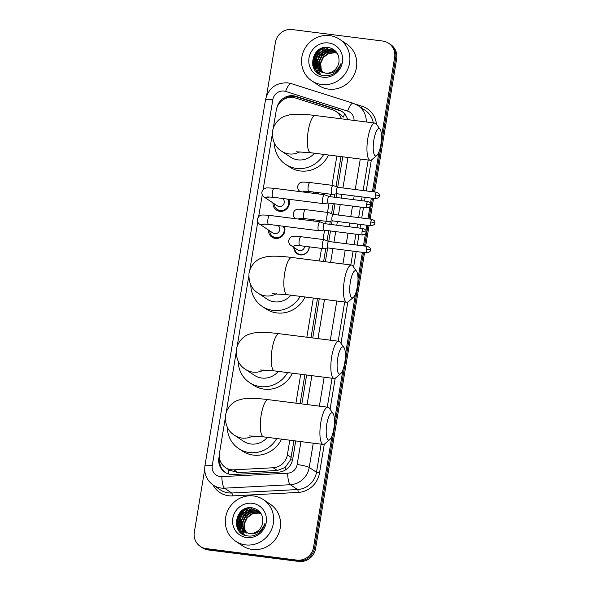 <?xml version="1.0" encoding="UTF-8"?>
<svg xmlns="http://www.w3.org/2000/svg" width="591" height="591" viewBox="0 0 591 591"><rect width="100%" height="100%" fill="white"/><g stroke="black" fill="none" stroke-linecap="round" stroke-linejoin="round"><path stroke-width="0.89" d="M309.3 246.846A8.001 7.617 123.6 0 1 300.265 254.913A8.001 7.617 123.6 0 1 297.133 253.746A8.001 7.617 123.6 0 1 293.823 247.348M313.784 219.749A8.001 7.617 123.6 0 1 313.666 221.012M318.276 192.644A8.001 7.617 123.6 0 1 318.157 193.907M284.249 226.353A8.51 8.104 123.6 0 1 283.222 234.945A8.51 8.104 123.6 0 1 275.34 238.424A8.51 8.104 123.6 0 1 272.008 237.19A8.51 8.104 123.6 0 1 268.499 230.039M288.733 199.248A8.51 8.104 123.6 0 1 287.706 207.84A8.51 8.104 123.6 0 1 279.831 211.327A8.51 8.104 123.6 0 1 276.492 210.086A8.51 8.104 123.6 0 1 272.983 202.935M341.406 118.828A15.004 14.287 -56.4 0 0 335.873 111.381A15.004 14.287 -56.4 0 0 332.438 109.734L295.426 97.995A15.004 14.287 -56.4 0 0 292.981 97.463A15.004 14.287 -56.4 0 0 276.248 110.325L273.293 128.144M225.215 418.561L219.475 453.245A15.004 14.287 -56.4 0 0 225.474 467.547L229.382 470.148L238.01 472.578L277.305 470.517L285.224 467.385L290.609 459.746L293.963 440.716M300.095 403.683L304.875 374.775M311.006 337.742L317.493 298.551M323.624 261.517L325.826 248.235M327.052 240.81L328.722 230.734M329.785 224.314L330.31 221.13M331.544 213.706L333.213 203.629M334.27 197.209L334.801 194.033M336.028 186.608L341 156.585M344.738 113.997A15.004 4.425 -72.4 0 0 343.194 117.225L339.951 114.1L335.873 111.381M225.474 467.547A15.004 14.287 -56.4 0 0 233.873 469.823L273.168 467.762A15.004 14.287 -56.4 0 0 287.381 454.811L289.797 440.192M295.928 403.158L300.716 374.243M306.847 337.21L313.333 298.027M319.465 260.993L321.548 248.405M323.018 239.51L324.562 230.209M325.626 223.79L326.04 221.3M327.51 212.413L329.047 203.105M330.11 196.685L330.524 194.195M331.994 185.308L336.84 156.061M272.259 134.43L263.128 189.571M262.234 194.949L258.644 216.668M257.75 222.053L249.794 270.117M248.752 276.396L237.176 346.333M236.134 352.613L226.257 412.282M331.994 435.848L313.555 547.236A15.004 14.287 123.6 0 1 296.815 560.098L206.215 548.603L207.234 549.283A15.004 14.287 123.6 0 1 201.354 547.096A15.004 14.287 123.6 0 0 207.234 549.283L297.834 560.77L207.234 549.283L208.254 549.955A15.004 14.287 123.6 0 1 202.373 547.776L200.334 546.424A15.004 14.287 123.6 0 1 194.343 532.114L204.685 469.623M313.555 547.236L314.575 547.909A15.004 14.287 123.6 0 1 297.834 560.77A15.004 14.287 123.6 0 0 314.575 547.909L363.487 252.46L314.575 547.909L315.594 548.588A15.004 14.287 123.6 0 1 298.854 561.45L208.254 549.955M266.563 95.845L275.406 42.412A15.004 14.287 123.6 0 1 292.146 29.55L382.746 41.045A15.004 14.287 123.6 0 1 388.627 43.224A15.004 14.287 123.6 0 1 394.625 57.534L395.645 58.206L373.519 191.839L395.645 58.206A15.004 14.287 123.6 0 0 389.646 43.904A15.004 14.287 123.6 0 1 395.645 58.206L396.657 58.886L374.628 191.979M372.456 198.258L369.035 218.936L372.456 198.258M367.971 225.356L364.544 246.041L367.971 225.356M388.627 43.224L390.666 44.576A15.004 14.287 123.6 0 1 396.657 58.886M373.564 198.399L370.143 219.076M369.08 225.496L365.652 246.181M364.588 252.601L315.594 548.588M347.626 119.611A15.004 14.287 -56.4 0 0 341.886 111.455A15.004 14.287 -56.4 0 0 338.451 109.815L295.899 96.311A15.004 14.287 -56.4 0 0 293.446 95.772A15.004 14.287 -56.4 0 0 276.861 107.887M283.65 99.458A15.004 14.287 123.6 0 1 294.466 96.451A15.004 14.287 123.6 0 1 296.918 96.99L339.47 110.487A15.004 14.287 123.6 0 1 342.388 111.81M237.094 527.497A20.005 19.045 123.6 0 1 237.043 526.574M237.028 525.621A20.005 19.045 123.6 0 1 247.104 508.142M313.304 67.145A20.005 19.045 123.6 0 1 313.252 66.222M313.237 65.276A20.005 19.045 123.6 0 1 323.314 47.79M206.215 548.603A15.004 14.287 123.6 0 1 200.334 546.424M394.625 57.534L381.513 136.735M379.03 151.717L372.411 191.698M371.347 198.118L370.454 203.511M369.914 206.791L367.927 218.796M366.863 225.215L365.969 230.616M365.43 233.896L363.443 245.9M362.379 252.32L358.006 278.708M355.531 293.683L345.388 354.925M342.913 369.907L334.476 420.873M238.299 529.713A20.005 19.045 123.6 0 1 238.269 523.56M238.786 521.151A20.005 19.045 123.6 0 1 239.562 518.854M243.123 513.04A20.005 19.045 123.6 0 1 243.898 512.183M245.922 510.343A20.005 19.045 123.6 0 1 250.163 507.735M314.508 69.361A20.005 19.045 123.6 0 1 314.486 63.215M314.996 60.799A20.005 19.045 123.6 0 1 315.771 58.509M319.332 52.688A20.005 19.045 123.6 0 1 320.108 51.838M322.132 49.999A20.005 19.045 123.6 0 1 326.372 47.391M219.276 455.609L218.892 457.929A15.004 14.287 -56.4 0 0 224.883 472.239A15.004 14.287 -56.4 0 0 233.29 474.514L278.472 472.143A15.004 14.287 -56.4 0 0 292.685 459.185L295.707 440.938M301.838 403.904L306.626 374.997M312.757 337.963L319.243 298.773M325.375 261.739L327.65 247.998M328.825 241.52A3.251 0.901 97.2 0 0 328.759 241.505L330.465 230.955M331.529 224.536L332.135 220.894M333.213 214.378L334.957 203.851M336.02 197.431L336.619 193.796M337.697 187.273L342.743 156.807M225.4 472.564A15.004 14.287 123.6 0 1 219.778 459.576M321.659 84.535A25.007 23.81 123.6 0 1 311.863 80.901A25.007 23.81 123.6 0 1 303.338 51.772A25.007 23.81 123.6 0 1 329.763 35.615A25.007 23.81 123.6 0 1 339.559 39.257A25.007 23.81 123.6 0 1 348.092 68.386A25.007 23.81 123.6 0 1 321.659 84.535M339.559 39.257L346.437 43.823A25.007 23.81 123.6 0 1 354.962 72.959A25.007 23.81 123.6 0 1 328.537 89.108A25.007 23.81 123.6 0 1 318.734 85.473L311.863 80.901M334.166 73.35C337.801 70.839 340.12 67.433 341.14 63.148C338.163 70.617 333.095 73.978 325.922 73.232A12.507 11.909 123.6 0 0 339.02 61.567C339.315 54.121 335.947 49.467 328.921 47.59C310.925 43.933 306.175 73.993 323.72 75.559C327.399 76.106 330.886 75.375 334.166 73.35M328.544 42.951A17.508 16.666 123.6 0 1 342.403 62.195A17.508 16.666 123.6 0 1 322.878 77.199A17.508 16.666 123.6 0 1 309.019 57.962A17.508 16.666 123.6 0 1 328.544 42.951M335.053 51.277L330.243 49.511L323.875 50.301L318.638 54.136L315.889 59.964L316.34 66.192L320.396 71.555M323.085 72.774L321.194 69.413L320.743 63.185L323.484 57.364L328.722 53.53L335.09 52.739L337.239 53.234L334.853 51.136L329.837 49.245L323.469 50.036L318.231 53.87L315.491 59.691L315.934 65.919L320.189 71.422L325.922 73.232M335.828 51.86L331.861 50.59L325.493 51.38L320.256 55.214L317.507 61.036L317.958 67.263L321.238 72.036M335.636 51.705L331.455 50.316L325.087 51.114L319.849 54.941L317.101 60.77L317.552 66.997L321.024 71.925M336.56 52.518L333.472 51.661L327.111 52.459L321.866 56.285L319.125 62.114L319.576 68.342L322.132 72.442M336.382 52.348L333.073 51.395L326.705 52.185L321.467 56.019L318.719 61.841L319.17 68.068L321.91 72.346M337.077 53.05L334.691 52.466L328.323 53.264L323.085 57.098L320.337 62.919L320.787 69.147L322.841 72.7M328.478 50.59L321.43 55.657L317.714 66.48M326.86 49.518L319.812 54.586L316.096 65.409M328.744 47.561L318.194 53.508L314.737 60.954L315.343 68.925L317.411 72.759M321.238 48.477L316.584 52.429L313.119 59.883L314.19 68.984M333.945 49.71L332.26 49.836M331.965 49.88L330.295 50.213M329.305 50.501L321.076 56.522M320.292 57.689L317.943 67.234M318.039 68.164L318.32 69.657M318.379 69.908L320.558 74.643M318.675 56.618L316.333 66.155M316.429 67.086L317.168 70.13L319.266 74.008M317.064 55.539L315.55 69.058L317.663 72.952M322.775 47.937L316.783 52.569L313.319 60.016L313.932 67.98L314.811 69.96M245.45 544.887A25.007 23.81 123.6 0 1 235.654 541.245A25.007 23.81 123.6 0 1 227.121 512.116A25.007 23.81 123.6 0 1 253.554 495.96A25.007 23.81 123.6 0 1 263.35 499.602A25.007 23.81 123.6 0 1 271.882 528.731A25.007 23.81 123.6 0 1 245.45 544.887M263.35 499.602L270.227 504.175A25.007 23.81 123.6 0 1 278.753 533.304A25.007 23.81 123.6 0 1 252.327 549.46A25.007 23.81 123.6 0 1 242.524 545.818L235.654 541.245M257.957 533.695C261.591 531.183 263.911 527.785 264.931 523.493C261.953 530.969 256.878 534.33 249.712 533.584A12.507 11.909 123.6 0 0 262.81 521.912C263.106 514.473 259.737 509.811 252.712 507.942C234.716 504.286 229.965 534.345 247.511 535.904C251.19 536.458 254.677 535.719 257.957 533.695M252.335 503.303A17.508 16.666 123.6 0 1 266.194 522.54A17.508 16.666 123.6 0 1 246.669 537.544A17.508 16.666 123.6 0 1 232.81 518.307A17.508 16.666 123.6 0 1 252.335 503.303M258.843 511.621L254.034 509.863L247.666 510.654L242.428 514.488L239.68 520.309L240.131 526.537L244.186 531.9M246.868 533.126L244.984 529.765L244.534 523.537L247.274 517.716L252.512 513.882L258.88 513.084L261.03 513.586L258.644 511.488L253.628 509.59L247.26 510.38L242.022 514.214L239.274 520.043L239.724 526.271L243.98 531.767L249.712 533.584M259.619 512.212L255.652 510.934L249.284 511.725L244.039 515.559L241.298 521.388L241.749 527.615L245.029 532.388M259.427 512.057L255.246 510.668L248.877 511.459L243.64 515.293L240.892 521.114L241.342 527.342L244.814 532.269M260.35 512.862L257.262 512.013L250.902 512.803L245.657 516.637L242.916 522.459L243.366 528.686L245.922 532.794M260.173 512.692L256.863 511.74L250.495 512.537L245.258 516.371L242.509 522.193L242.96 528.42L245.693 532.698M260.867 513.402L258.481 512.818L252.113 513.609L246.868 517.443L244.127 523.264L244.578 529.492L246.632 533.045M252.268 510.942L245.221 516.009L241.505 526.832M250.65 509.863L243.603 514.931L239.887 525.754M252.534 507.913L241.985 513.86L238.528 521.306L239.133 529.27L241.202 533.104M245.029 508.829L240.367 512.781L236.91 520.228L237.981 529.329M257.735 510.055L256.051 510.181M255.755 510.225L254.086 510.565M253.096 510.853L244.866 516.866M244.083 518.041L241.734 527.578M241.83 528.509L242.111 530.001M242.17 530.253L244.349 534.995M242.465 516.962L240.116 526.5M240.212 527.438L240.958 530.482L243.049 534.353M240.847 515.891L239.34 529.403L241.453 533.304M246.558 508.282L240.574 512.914L237.109 520.361L237.722 528.332L238.601 530.312M373.859 139.964A13.756 3.805 97.2 0 0 376.792 155.499A13.756 3.805 97.2 0 0 380.863 144.618A13.756 3.805 97.2 0 0 380.102 129.363A13.756 3.805 97.2 0 0 373.859 139.964M376.792 155.499L371.813 159.696A18.757 5.186 -82.8 0 1 370.232 160.294A18.757 5.186 -82.8 0 1 367.824 138.508A18.757 5.186 -82.8 0 1 374.953 123.083A18.757 5.186 -82.8 0 1 376.334 124.051L380.102 129.363M296.106 151.776L310.63 152.737A18.757 5.186 97.2 0 1 308.214 130.951A18.757 5.186 97.2 0 1 315.35 115.518C307.246 114.469 300.346 114.056 294.643 114.285L289.73 114.817L285.025 116.117C280.843 117.483 274.202 122.285 272.517 131.246C271.963 140.429 275 147.078 281.626 151.193L290.536 157.125A18.757 17.856 -56.4 0 0 297.886 159.851A18.757 17.856 -56.4 0 0 314.427 153.217M323.735 154.399A27.511 26.189 123.6 0 1 296.468 168.413A27.511 26.189 123.6 0 1 285.689 164.409A27.511 26.189 123.6 0 1 274.327 143.103M328.566 155.012A27.511 26.189 123.6 0 1 300.287 170.954A27.511 26.189 123.6 0 1 289.509 166.95L285.689 164.409M350.36 281.929A13.756 3.805 97.2 0 0 353.285 297.465A13.756 3.805 97.2 0 0 357.363 286.591A13.756 3.805 97.2 0 0 356.602 271.328A13.756 3.805 97.2 0 0 350.36 281.929M353.285 297.465L348.313 301.661A18.757 5.186 -82.8 0 1 346.732 302.26A18.757 5.186 -82.8 0 1 344.317 280.481A18.757 5.186 -82.8 0 1 351.453 265.049A18.757 5.186 -82.8 0 1 352.827 266.024L356.602 271.328M272.599 293.742L287.123 294.702A18.757 5.186 97.2 0 1 284.714 272.924A18.757 5.186 97.2 0 1 291.843 257.491C283.746 256.435 276.847 256.029 271.136 256.25L266.231 256.782L261.525 258.09C257.344 259.449 250.695 264.251 249.01 273.212C248.456 282.395 251.493 289.051 258.127 293.166L267.036 299.09A18.757 17.856 -56.4 0 0 274.387 301.824A18.757 17.856 -56.4 0 0 290.927 295.182M300.228 296.364A27.511 26.189 123.6 0 1 272.968 310.378A27.511 26.189 123.6 0 1 262.19 306.382A27.511 26.189 123.6 0 1 250.82 285.069M305.059 296.978A27.511 26.189 123.6 0 1 276.787 312.92A27.511 26.189 123.6 0 1 266.009 308.923L262.19 306.382M337.742 358.153A13.756 3.805 97.2 0 0 340.667 373.689A13.756 3.805 97.2 0 0 344.745 362.808A13.756 3.805 97.2 0 0 343.984 347.552A13.756 3.805 97.2 0 0 337.742 358.153M340.667 373.689L335.695 377.885A18.757 5.186 -82.8 0 1 334.114 378.484A18.757 5.186 -82.8 0 1 331.699 356.698A18.757 5.186 -82.8 0 1 338.835 341.266A18.757 5.186 -82.8 0 1 340.209 342.241L343.984 347.552M259.981 369.966L274.505 370.919A18.757 5.186 97.2 0 1 272.096 349.141A18.757 5.186 97.2 0 1 279.225 333.708C271.129 332.659 264.229 332.245 258.518 332.467L253.613 332.999L248.907 334.307C244.726 335.673 238.077 340.475 236.393 349.429C235.839 358.619 238.875 365.268 245.509 369.382L254.418 375.315A18.757 17.856 -56.4 0 0 261.769 378.041A18.757 17.856 -56.4 0 0 278.309 371.407M287.61 372.581A27.511 26.189 123.6 0 1 260.35 386.603A27.511 26.189 123.6 0 1 249.572 382.599A27.511 26.189 123.6 0 1 238.203 361.293M292.442 373.194A27.511 26.189 123.6 0 1 264.17 389.144A27.511 26.189 123.6 0 1 253.391 385.14L249.572 382.599M326.823 424.094A13.756 3.805 97.2 0 0 329.748 439.63A13.756 3.805 97.2 0 0 333.826 428.756A13.756 3.805 97.2 0 0 333.065 413.493A13.756 3.805 97.2 0 0 326.823 424.094M329.748 439.63L324.777 443.826A18.757 5.186 -82.8 0 1 323.196 444.425A18.757 5.186 -82.8 0 1 320.78 422.646A18.757 5.186 -82.8 0 1 327.916 407.214A18.757 5.186 -82.8 0 1 329.298 408.189L333.065 413.493M249.07 435.907L263.586 436.867A18.757 5.186 97.2 0 1 261.178 415.089A18.757 5.186 97.2 0 1 268.307 399.656C260.21 398.6 253.31 398.194 247.607 398.415L242.694 398.947L237.988 400.255C233.807 401.614 227.166 406.416 225.474 415.377C224.927 424.56 227.963 431.216 234.59 435.331L243.499 441.255A18.757 17.856 -56.4 0 0 250.85 443.989A18.757 17.856 -56.4 0 0 267.391 437.347M276.699 438.529A27.511 26.189 123.6 0 1 249.432 452.543A27.511 26.189 123.6 0 1 238.653 448.547A27.511 26.189 123.6 0 1 227.284 427.234M281.53 439.143A27.511 26.189 123.6 0 1 253.251 455.085A27.511 26.189 123.6 0 1 242.473 451.088L238.653 448.547M274.209 203.747A7.506 7.144 -56.4 0 0 287.44 207.079A7.506 7.144 -56.4 0 0 287.706 199.123M267.723 196.936L273.02 197.261A4.499 1.241 97.2 0 1 272.392 192.311A4.499 1.241 97.2 0 1 272.436 192.031A4.499 1.241 97.2 0 1 274.15 188.33C268.491 187.82 265.625 187.783 265.544 188.211C263.867 188.389 262.611 189.785 261.783 192.407C262.035 194.956 262.81 196.493 264.103 197.025L277.438 205.897A4.499 4.285 -56.4 0 0 283.939 203.696A4.499 4.285 -56.4 0 0 282.513 198.465M324.57 194.764A4.499 1.241 97.2 0 0 324.496 194.727A4.499 1.241 97.2 0 0 324.407 194.698A4.499 1.241 97.2 0 0 322.701 198.406A4.499 1.241 97.2 0 0 323.114 203.57A4.499 1.241 97.2 0 0 323.277 203.629A4.499 1.241 97.2 0 0 323.366 203.629L328.234 203.001M329.084 196.559A3.251 0.901 97.2 0 0 329.024 196.544A3.251 0.901 97.2 0 0 327.783 199.219A3.251 0.901 97.2 0 0 328.086 202.949A3.251 0.901 97.2 0 0 328.204 202.994A3.251 0.901 97.2 0 0 328.271 202.994M269.725 230.852A7.506 7.144 -56.4 0 0 282.949 234.184A7.506 7.144 -56.4 0 0 283.222 226.22M263.239 224.041L268.528 224.358A4.499 1.241 97.2 0 1 267.908 219.409A4.499 1.241 97.2 0 1 267.952 219.135A4.499 1.241 97.2 0 1 269.666 215.427C264.007 214.925 261.133 214.88 261.059 215.309C259.375 215.486 258.119 216.89 257.292 219.512C257.55 222.061 258.319 223.597 259.612 224.129L272.953 233.002A4.499 4.285 -56.4 0 0 279.454 230.8A4.499 4.285 -56.4 0 0 278.029 225.563M320.086 221.869A4.499 1.241 97.2 0 0 320.012 221.824A4.499 1.241 97.2 0 0 319.923 221.802A4.499 1.241 97.2 0 0 318.209 225.503A4.499 1.241 97.2 0 0 318.63 230.675A4.499 1.241 97.2 0 0 318.793 230.734A4.499 1.241 97.2 0 0 318.881 230.734L323.75 230.106M324.599 223.664A3.251 0.901 97.2 0 0 324.533 223.649A3.251 0.901 97.2 0 0 323.299 226.323A3.251 0.901 97.2 0 0 323.602 230.054A3.251 0.901 97.2 0 0 323.72 230.098A3.251 0.901 97.2 0 0 323.779 230.098M333.287 185.515A4.499 1.241 97.2 0 0 333.206 185.478A4.499 1.241 97.2 0 0 333.125 185.448A4.499 1.241 97.2 0 0 331.411 189.157A4.499 1.241 97.2 0 0 331.824 194.321A4.499 1.241 97.2 0 0 331.987 194.38A4.499 1.241 97.2 0 0 332.076 194.38L336.944 193.752M337.793 187.31A3.251 0.901 97.2 0 0 337.734 187.295A3.251 0.901 97.2 0 0 336.493 189.97A3.251 0.901 97.2 0 0 336.796 193.7A3.251 0.901 97.2 0 0 336.914 193.745A3.251 0.901 97.2 0 0 336.981 193.745M317.958 193.885A7.506 7.144 -56.4 0 0 318.047 192.614M313.378 193.301A4.499 4.285 -56.4 0 0 313.614 192.053M328.795 212.62A4.499 1.241 97.2 0 0 328.722 212.575A4.499 1.241 97.2 0 0 328.633 212.553A4.499 1.241 97.2 0 0 326.919 216.254A4.499 1.241 97.2 0 0 327.34 221.426A4.499 1.241 97.2 0 0 327.503 221.485A4.499 1.241 97.2 0 0 327.591 221.485L332.46 220.857A3.251 0.901 97.2 0 1 332.43 220.849A3.251 0.901 97.2 0 1 332.312 220.805A3.251 0.901 97.2 0 1 332.009 217.074A3.251 0.901 97.2 0 1 333.243 214.4A3.251 0.901 97.2 0 1 333.309 214.415M313.466 220.982A7.506 7.144 -56.4 0 0 313.555 219.719M308.886 220.406A4.499 4.285 -56.4 0 0 309.123 219.158M294.569 247.836A7.506 7.144 -56.4 0 0 300.605 254.595A7.506 7.144 -56.4 0 0 309.071 246.816M295.744 245.302A4.499 4.285 -56.4 0 1 290.92 245.413L297.798 249.986A4.499 4.285 -56.4 0 0 304.638 246.255M324.311 239.717A4.499 1.241 97.2 0 0 324.237 239.68A4.499 1.241 97.2 0 0 324.149 239.658A4.499 1.241 97.2 0 0 322.435 243.359A4.499 1.241 97.2 0 0 322.856 248.523A4.499 1.241 97.2 0 0 323.018 248.589A4.499 1.241 97.2 0 0 323.107 248.589L327.975 247.954M367.572 246.425C371.924 248.56 369.907 249.491 370.372 250.178A3.251 0.421 9.4 0 0 370.269 250.045A3.251 0.421 -170.6 0 0 366.339 249.099A3.251 0.901 97.2 0 1 367.572 246.425L328.759 241.505A3.251 0.901 97.2 0 0 327.525 244.179A3.251 0.901 97.2 0 0 327.82 247.91A3.251 0.901 97.2 0 0 327.939 247.954A3.251 0.901 97.2 0 0 328.005 247.954M228.591 473.967A15.004 3.745 -93 0 1 228.2 469.365M292.523 460.027A15.004 1.958 -170.6 0 0 290.609 459.746M290.883 97.352A15.004 4.425 -72.4 0 1 291.407 96.399M285.446 469.948A15.004 3.745 -93 0 1 285.224 467.385M220.28 461.091A15.004 1.958 -170.6 0 0 219.704 461.046M291.208 457.353L287.381 454.811M277.305 470.517L273.168 467.762M238.01 472.578L233.873 469.823M298.854 561.45L296.815 560.098M354.039 120.424A10.003 9.522 -56.4 0 0 347.619 111.101L285.638 91.435A10.003 9.522 -56.4 0 0 284.005 91.08A10.003 9.522 -56.4 0 0 272.843 99.65L212.265 465.582A10.003 9.522 -56.4 0 0 220.184 476.575A10.003 9.522 -56.4 0 0 221.861 476.634L287.677 473.184A10.003 9.522 -56.4 0 0 297.155 464.548L300.952 441.603M285.638 91.435A10.003 2.948 -72.4 0 1 291.208 83.597L287.81 82.843C275.967 82.504 268.536 88.125 265.522 99.709A10.003 1.308 9.4 0 1 272.843 99.65M313.26 443.169L309.233 467.451A20.005 19.045 123.6 0 1 290.284 484.723L224.469 488.173A20.005 19.045 123.6 0 1 221.108 488.055A20.005 19.045 123.6 0 1 213.27 485.145L220.524 489.969A20.005 19.045 -56.4 0 0 228.37 492.879A20.005 19.045 -56.4 0 0 231.731 493.005L297.539 489.547A20.005 19.045 -56.4 0 0 316.495 472.275L321.149 444.166M324.289 444.173L319.517 472.999A22.51 21.431 123.6 0 1 298.189 492.436L232.381 495.886A2.504 0.621 87 0 0 231.731 493.005L224.469 488.173A10.003 2.497 -93 0 1 221.861 476.634M355.509 104.164L362.12 106.262A22.51 21.431 123.6 0 1 376.46 124.236M371.325 160.043L366.213 190.908M365.149 197.328L364.536 201.051M363.472 207.471L361.729 218.013M360.665 224.432L360.045 228.156M358.988 234.575L357.237 245.117M356.181 251.53L353.603 267.102M347.818 302.008L340.985 343.327M335.2 378.233L330.066 409.267M232.381 495.886A22.51 21.431 123.6 0 1 212.982 484.952M373.246 122.862A20.005 19.045 -56.4 0 0 365.253 110.384L357.991 105.56A20.005 19.045 123.6 0 1 366.25 121.975M287.677 473.184A10.003 2.497 -93 0 0 290.284 484.723L297.539 489.547A2.504 0.621 87 0 1 298.189 492.436M297.155 464.548A10.003 1.308 9.4 0 1 309.233 467.451L316.495 472.275L319.517 472.999M360.296 159.031L355.25 189.519M354.186 195.939L353.566 199.662M352.509 206.082L350.759 216.624M349.695 223.043L349.082 226.759M348.018 233.179L346.274 243.721M345.21 250.141L342.92 263.97M336.789 301.004L330.303 340.187M324.171 377.221L319.384 406.135M327.274 407.133L332.061 378.225M338.192 341.184L344.679 302.001M350.81 264.967L353.1 251.145M354.164 244.726L355.908 234.184M356.971 227.764L357.585 224.041M358.648 217.621L360.399 207.079M361.456 200.659L362.076 196.936M363.14 190.516L368.186 160.035M307.084 404.569L311.871 375.662M318.002 338.628L324.489 299.445M330.62 262.404L332.903 248.582M333.967 242.162L335.71 231.62M336.774 225.201L337.395 221.477M338.458 215.058L340.202 204.516M341.266 198.096L341.879 194.38M342.943 187.96L347.988 157.472M361.36 107.798A2.504 0.739 107.6 0 0 362.12 106.262M347.619 111.101A10.003 2.948 -72.4 0 1 353.189 103.255L291.208 83.597M265.522 99.709L204.944 465.642A10.003 1.308 9.4 0 1 212.265 465.582M296.918 96.99L295.899 96.311M339.47 110.487L338.451 109.815M219.505 458.335L218.892 457.929M313.459 67.514A20.005 19.045 123.6 0 1 313.4 66.813M313.37 65.978A20.005 19.045 123.6 0 1 323.757 47.686M314.338 68.992A20.005 19.045 123.6 0 1 314.604 61.767M316 57.593A20.005 19.045 123.6 0 1 316.613 56.367M312.757 65.453A20.508 19.525 123.6 0 1 312.868 63.414M313.09 61.856A20.508 19.525 123.6 0 1 320.521 49.179M237.25 527.866A20.005 19.045 123.6 0 1 237.19 527.165M237.161 526.33A20.005 19.045 123.6 0 1 247.548 508.038M238.129 529.344A20.005 19.045 123.6 0 1 238.395 522.112M239.791 517.945A20.005 19.045 123.6 0 1 240.404 516.719M236.548 525.798A20.508 19.525 123.6 0 1 236.659 523.766M236.88 522.2A20.508 19.525 123.6 0 1 244.312 509.531M281.626 151.193A18.757 17.856 -56.4 0 0 288.977 153.926A18.757 17.856 -56.4 0 0 300.036 151.769M258.127 293.166A18.757 17.856 -56.4 0 0 265.477 295.892A18.757 17.856 -56.4 0 0 276.529 293.742M245.509 369.382A18.757 17.856 -56.4 0 0 252.859 372.116A18.757 17.856 -56.4 0 0 263.911 369.959M234.59 435.331A18.757 17.856 -56.4 0 0 241.941 438.057A18.757 17.856 -56.4 0 0 253 435.907M366.605 204.146A3.251 0.421 -170.6 0 1 370.527 205.084A3.251 0.421 9.4 0 1 370.638 205.225C370.173 204.53 372.19 203.607 367.838 201.472A3.251 0.901 97.2 0 0 366.605 204.146A3.251 0.901 97.2 0 0 367.018 207.921L328.204 202.994M264.103 197.025A4.499 4.285 -56.4 0 0 268.927 196.914M362.113 231.244A3.251 0.421 -170.6 0 1 366.043 232.189A3.251 0.421 9.4 0 1 366.147 232.329C365.681 231.635 367.705 230.712 363.354 228.569A3.251 0.901 97.2 0 0 362.113 231.244A3.251 0.901 97.2 0 0 362.534 235.019L323.72 230.098M259.612 224.129A4.499 4.285 -56.4 0 0 264.436 224.011M375.315 194.897A3.251 0.421 -170.6 0 1 379.237 195.835A3.251 0.421 9.4 0 1 379.348 195.976C378.883 195.281 380.9 194.358 376.548 192.223A3.251 0.901 97.2 0 0 375.315 194.897A3.251 0.901 97.2 0 0 375.728 198.672L336.914 193.745M300.605 191.683L299.896 191.211A4.499 4.285 -56.4 0 0 301.033 191.735M299.896 191.211C298.588 190.679 297.812 189.142 297.576 186.593C298.403 183.971 299.659 182.575 301.336 182.397C301.417 181.969 304.291 182.006 309.943 182.516A4.499 1.241 97.2 0 0 308.236 186.217A4.499 1.241 97.2 0 0 308.192 186.49A4.499 1.241 97.2 0 0 308.812 191.447L331.987 194.38M302.304 191.898A4.499 4.285 -56.4 0 0 304.72 191.1M370.823 221.994A3.251 0.421 -170.6 0 1 374.753 222.94A3.251 0.421 9.4 0 1 374.857 223.08C374.391 222.386 376.415 221.462 372.064 219.32A3.251 0.901 97.2 0 0 370.823 221.994A3.251 0.901 97.2 0 0 371.244 225.769L332.43 220.849M296.121 218.781L295.411 218.315A4.499 4.285 -56.4 0 0 296.549 218.84M295.411 218.315C294.096 217.784 293.328 216.24 293.092 213.698C293.919 211.076 295.175 209.672 296.852 209.495C296.933 209.066 299.8 209.103 305.458 209.613A4.499 1.241 97.2 0 0 303.744 213.321A4.499 1.241 97.2 0 0 303.7 213.595A4.499 1.241 97.2 0 0 304.328 218.544L327.503 221.485M297.812 219.002A4.499 4.285 -56.4 0 0 300.235 218.197M290.92 245.413C289.612 244.881 288.836 243.344 288.6 240.803C289.435 238.18 290.683 236.777 292.368 236.599C292.442 236.171 295.315 236.208 300.974 236.718A4.499 1.241 97.2 0 0 299.26 240.419A4.499 1.241 97.2 0 0 299.216 240.7A4.499 1.241 97.2 0 0 299.836 245.649L323.018 248.589M366.339 249.099A3.251 0.901 97.2 0 0 366.76 252.874L327.939 247.954M357.991 105.56L353.189 103.255M204.944 465.642C203.91 473.827 206.687 480.328 213.27 485.145M310.63 152.737L370.232 160.294M315.35 115.518L374.953 123.083M287.123 294.702L346.732 302.26M291.843 257.491L351.453 265.049M274.505 370.919L334.114 378.484M279.225 333.708L338.835 341.266M263.586 436.867L323.196 444.425M268.307 399.656L327.916 407.214M277.305 209.413L280.245 211.364M273.02 197.261L323.277 203.629M274.15 188.33L324.407 194.698M367.838 201.472L329.024 196.544L324.496 194.727M367.018 207.921C372.396 206.325 369.87 205.358 370.638 205.225M272.82 236.518L275.753 238.469M268.528 224.358L318.793 230.734M269.666 215.427L319.923 221.802M324.57 223.649L320.012 221.824M363.354 228.569L324.533 223.649M362.534 235.019C367.912 233.43 365.378 232.455 366.147 232.329M308.812 191.447L303.523 191.122M309.943 182.516L333.125 185.448M337.764 187.303L333.206 185.478M376.548 192.223L337.734 187.295M375.728 198.672C381.106 197.076 378.58 196.109 379.348 195.976M304.328 218.544L299.039 218.227M305.458 209.613L328.633 212.553M333.28 214.4L328.722 212.575M372.064 219.32L333.243 214.4M371.244 225.769C376.622 224.181 374.088 223.206 374.857 223.08M297.665 253.502L299.615 254.802M299.836 245.649L294.547 245.331M300.974 236.718L324.149 239.658M328.788 241.505L324.237 239.68M366.76 252.874C372.131 251.286 369.604 250.311 370.372 250.178"/></g></svg>

